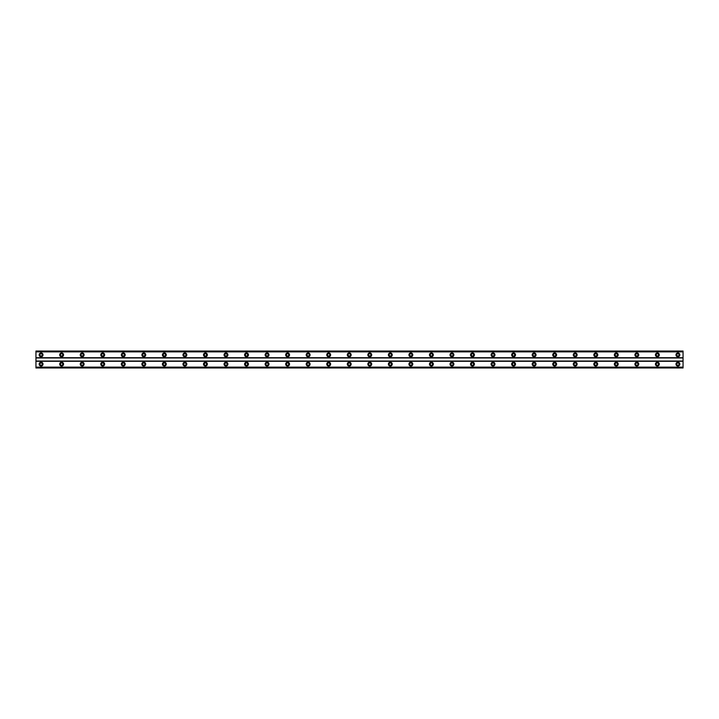 <?xml version="1.0" encoding="UTF-8"?>
<svg xmlns="http://www.w3.org/2000/svg" width="719" height="719" viewBox="0 0 719 719"><rect width="100%" height="100%" fill="white"/><g stroke="black" fill="none" stroke-linecap="round" stroke-linejoin="round"><path stroke-width="1.08" d="M41.082 356.031A1.159 1.159 0 0 1 39.931 354.88A1.159 1.159 0 0 1 41.082 353.721A1.159 1.159 0 0 1 42.241 354.88A1.159 1.159 0 0 1 41.082 356.031M677.918 356.031A1.159 1.159 0 0 1 676.759 354.88A1.159 1.159 0 0 1 677.918 353.721A1.159 1.159 0 0 1 679.069 354.88A1.159 1.159 0 0 1 677.918 356.031M657.373 356.031A1.159 1.159 0 0 1 656.213 354.88A1.159 1.159 0 0 1 657.373 353.721A1.159 1.159 0 0 1 658.523 354.88A1.159 1.159 0 0 1 657.373 356.031M636.827 356.031A1.159 1.159 0 0 1 635.677 354.88A1.159 1.159 0 0 1 636.827 353.721A1.159 1.159 0 0 1 637.987 354.88A1.159 1.159 0 0 1 636.827 356.031M616.282 356.031A1.159 1.159 0 0 1 615.131 354.88A1.159 1.159 0 0 1 616.282 353.721A1.159 1.159 0 0 1 617.441 354.88A1.159 1.159 0 0 1 616.282 356.031M595.745 356.031A1.159 1.159 0 0 1 594.586 354.88A1.159 1.159 0 0 1 595.745 353.721A1.159 1.159 0 0 1 596.896 354.88A1.159 1.159 0 0 1 595.745 356.031M575.2 356.031A1.159 1.159 0 0 1 574.041 354.88A1.159 1.159 0 0 1 575.2 353.721A1.159 1.159 0 0 1 576.359 354.88A1.159 1.159 0 0 1 575.2 356.031M554.655 356.031A1.159 1.159 0 0 1 553.504 354.88A1.159 1.159 0 0 1 554.655 353.721A1.159 1.159 0 0 1 555.814 354.88A1.159 1.159 0 0 1 554.655 356.031M534.118 356.031A1.159 1.159 0 0 1 532.959 354.88A1.159 1.159 0 0 1 534.118 353.721A1.159 1.159 0 0 1 535.269 354.88A1.159 1.159 0 0 1 534.118 356.031M513.573 356.031A1.159 1.159 0 0 1 512.413 354.88A1.159 1.159 0 0 1 513.573 353.721A1.159 1.159 0 0 1 514.723 354.88A1.159 1.159 0 0 1 513.573 356.031M493.027 356.031A1.159 1.159 0 0 1 491.877 354.88A1.159 1.159 0 0 1 493.027 353.721A1.159 1.159 0 0 1 494.187 354.88A1.159 1.159 0 0 1 493.027 356.031M472.482 356.031A1.159 1.159 0 0 1 471.331 354.88A1.159 1.159 0 0 1 472.482 353.721A1.159 1.159 0 0 1 473.641 354.88A1.159 1.159 0 0 1 472.482 356.031M451.945 356.031A1.159 1.159 0 0 1 450.786 354.88A1.159 1.159 0 0 1 451.945 353.721A1.159 1.159 0 0 1 453.096 354.88A1.159 1.159 0 0 1 451.945 356.031M431.4 356.031A1.159 1.159 0 0 1 430.241 354.88A1.159 1.159 0 0 1 431.4 353.721A1.159 1.159 0 0 1 432.559 354.88A1.159 1.159 0 0 1 431.4 356.031M410.855 356.031A1.159 1.159 0 0 1 409.704 354.88A1.159 1.159 0 0 1 410.855 353.721A1.159 1.159 0 0 1 412.014 354.88A1.159 1.159 0 0 1 410.855 356.031M390.318 356.031A1.159 1.159 0 0 1 389.159 354.88A1.159 1.159 0 0 1 390.318 353.721A1.159 1.159 0 0 1 391.469 354.88A1.159 1.159 0 0 1 390.318 356.031M369.773 356.031A1.159 1.159 0 0 1 368.613 354.88A1.159 1.159 0 0 1 369.773 353.721A1.159 1.159 0 0 1 370.923 354.88A1.159 1.159 0 0 1 369.773 356.031M349.227 356.031A1.159 1.159 0 0 1 348.077 354.88A1.159 1.159 0 0 1 349.227 353.721A1.159 1.159 0 0 1 350.387 354.88A1.159 1.159 0 0 1 349.227 356.031M328.682 356.031A1.159 1.159 0 0 1 327.531 354.88A1.159 1.159 0 0 1 328.682 353.721A1.159 1.159 0 0 1 329.841 354.88A1.159 1.159 0 0 1 328.682 356.031M308.145 356.031A1.159 1.159 0 0 1 306.986 354.88A1.159 1.159 0 0 1 308.145 353.721A1.159 1.159 0 0 1 309.296 354.88A1.159 1.159 0 0 1 308.145 356.031M287.6 356.031A1.159 1.159 0 0 1 286.441 354.88A1.159 1.159 0 0 1 287.6 353.721A1.159 1.159 0 0 1 288.759 354.88A1.159 1.159 0 0 1 287.6 356.031M267.055 356.031A1.159 1.159 0 0 1 265.904 354.88A1.159 1.159 0 0 1 267.055 353.721A1.159 1.159 0 0 1 268.214 354.88A1.159 1.159 0 0 1 267.055 356.031M246.518 356.031A1.159 1.159 0 0 1 245.359 354.88A1.159 1.159 0 0 1 246.518 353.721A1.159 1.159 0 0 1 247.669 354.88A1.159 1.159 0 0 1 246.518 356.031M225.973 356.031A1.159 1.159 0 0 1 224.813 354.88A1.159 1.159 0 0 1 225.973 353.721A1.159 1.159 0 0 1 227.123 354.88A1.159 1.159 0 0 1 225.973 356.031M205.427 356.031A1.159 1.159 0 0 1 204.277 354.88A1.159 1.159 0 0 1 205.427 353.721A1.159 1.159 0 0 1 206.587 354.88A1.159 1.159 0 0 1 205.427 356.031M184.882 356.031A1.159 1.159 0 0 1 183.731 354.88A1.159 1.159 0 0 1 184.882 353.721A1.159 1.159 0 0 1 186.041 354.88A1.159 1.159 0 0 1 184.882 356.031M164.345 356.031A1.159 1.159 0 0 1 163.186 354.88A1.159 1.159 0 0 1 164.345 353.721A1.159 1.159 0 0 1 165.496 354.88A1.159 1.159 0 0 1 164.345 356.031M143.8 356.031A1.159 1.159 0 0 1 142.641 354.88A1.159 1.159 0 0 1 143.8 353.721A1.159 1.159 0 0 1 144.959 354.88A1.159 1.159 0 0 1 143.8 356.031M123.255 356.031A1.159 1.159 0 0 1 122.104 354.88A1.159 1.159 0 0 1 123.255 353.721A1.159 1.159 0 0 1 124.414 354.88A1.159 1.159 0 0 1 123.255 356.031M102.718 356.031A1.159 1.159 0 0 1 101.559 354.88A1.159 1.159 0 0 1 102.718 353.721A1.159 1.159 0 0 1 103.869 354.88A1.159 1.159 0 0 1 102.718 356.031M82.173 356.031A1.159 1.159 0 0 1 81.013 354.88A1.159 1.159 0 0 1 82.173 353.721A1.159 1.159 0 0 1 83.323 354.88A1.159 1.159 0 0 1 82.173 356.031M61.627 356.031A1.159 1.159 0 0 1 60.477 354.88A1.159 1.159 0 0 1 61.627 353.721A1.159 1.159 0 0 1 62.787 354.88A1.159 1.159 0 0 1 61.627 356.031M41.082 362.196A1.923 1.923 0 0 0 39.159 364.12A1.923 1.923 0 0 0 41.082 366.052A1.923 1.923 0 0 0 43.014 364.12A1.923 1.923 0 0 0 41.082 362.196M677.918 362.196A1.923 1.923 0 0 0 675.986 364.12A1.923 1.923 0 0 0 677.918 366.052A1.923 1.923 0 0 0 679.841 364.12A1.923 1.923 0 0 0 677.918 362.196M657.373 362.196A1.923 1.923 0 0 0 655.449 364.12A1.923 1.923 0 0 0 657.373 366.052A1.923 1.923 0 0 0 659.296 364.12A1.923 1.923 0 0 0 657.373 362.196M636.827 362.196A1.923 1.923 0 0 0 634.904 364.12A1.923 1.923 0 0 0 636.827 366.052A1.923 1.923 0 0 0 638.751 364.12A1.923 1.923 0 0 0 636.827 362.196M616.282 362.196A1.923 1.923 0 0 0 614.359 364.12A1.923 1.923 0 0 0 616.282 366.052A1.923 1.923 0 0 0 618.214 364.12A1.923 1.923 0 0 0 616.282 362.196M595.745 362.196A1.923 1.923 0 0 0 593.813 364.12A1.923 1.923 0 0 0 595.745 366.052A1.923 1.923 0 0 0 597.669 364.12A1.923 1.923 0 0 0 595.745 362.196M575.2 362.196A1.923 1.923 0 0 0 573.277 364.12A1.923 1.923 0 0 0 575.2 366.052A1.923 1.923 0 0 0 577.123 364.12A1.923 1.923 0 0 0 575.2 362.196M554.655 362.196A1.923 1.923 0 0 0 552.731 364.12A1.923 1.923 0 0 0 554.655 366.052A1.923 1.923 0 0 0 556.587 364.12A1.923 1.923 0 0 0 554.655 362.196M534.118 362.196A1.923 1.923 0 0 0 532.186 364.12A1.923 1.923 0 0 0 534.118 366.052A1.923 1.923 0 0 0 536.041 364.12A1.923 1.923 0 0 0 534.118 362.196M513.573 362.196A1.923 1.923 0 0 0 511.649 364.12A1.923 1.923 0 0 0 513.573 366.052A1.923 1.923 0 0 0 515.496 364.12A1.923 1.923 0 0 0 513.573 362.196M493.027 362.196A1.923 1.923 0 0 0 491.104 364.12A1.923 1.923 0 0 0 493.027 366.052A1.923 1.923 0 0 0 494.951 364.12A1.923 1.923 0 0 0 493.027 362.196M472.482 362.196A1.923 1.923 0 0 0 470.559 364.12A1.923 1.923 0 0 0 472.482 366.052A1.923 1.923 0 0 0 474.414 364.12A1.923 1.923 0 0 0 472.482 362.196M451.945 362.196A1.923 1.923 0 0 0 450.013 364.12A1.923 1.923 0 0 0 451.945 366.052A1.923 1.923 0 0 0 453.869 364.12A1.923 1.923 0 0 0 451.945 362.196M431.4 362.196A1.923 1.923 0 0 0 429.477 364.12A1.923 1.923 0 0 0 431.4 366.052A1.923 1.923 0 0 0 433.323 364.12A1.923 1.923 0 0 0 431.4 362.196M410.855 362.196A1.923 1.923 0 0 0 408.931 364.12A1.923 1.923 0 0 0 410.855 366.052A1.923 1.923 0 0 0 412.787 364.12A1.923 1.923 0 0 0 410.855 362.196M390.318 362.196A1.923 1.923 0 0 0 388.386 364.12A1.923 1.923 0 0 0 390.318 366.052A1.923 1.923 0 0 0 392.241 364.12A1.923 1.923 0 0 0 390.318 362.196M369.773 362.196A1.923 1.923 0 0 0 367.849 364.12A1.923 1.923 0 0 0 369.773 366.052A1.923 1.923 0 0 0 371.696 364.12A1.923 1.923 0 0 0 369.773 362.196M349.227 362.196A1.923 1.923 0 0 0 347.304 364.12A1.923 1.923 0 0 0 349.227 366.052A1.923 1.923 0 0 0 351.151 364.12A1.923 1.923 0 0 0 349.227 362.196M328.682 362.196A1.923 1.923 0 0 0 326.759 364.12A1.923 1.923 0 0 0 328.682 366.052A1.923 1.923 0 0 0 330.614 364.12A1.923 1.923 0 0 0 328.682 362.196M308.145 362.196A1.923 1.923 0 0 0 306.213 364.12A1.923 1.923 0 0 0 308.145 366.052A1.923 1.923 0 0 0 310.069 364.12A1.923 1.923 0 0 0 308.145 362.196M287.6 362.196A1.923 1.923 0 0 0 285.677 364.12A1.923 1.923 0 0 0 287.6 366.052A1.923 1.923 0 0 0 289.523 364.12A1.923 1.923 0 0 0 287.6 362.196M267.055 362.196A1.923 1.923 0 0 0 265.131 364.12A1.923 1.923 0 0 0 267.055 366.052A1.923 1.923 0 0 0 268.987 364.12A1.923 1.923 0 0 0 267.055 362.196M246.518 362.196A1.923 1.923 0 0 0 244.586 364.12A1.923 1.923 0 0 0 246.518 366.052A1.923 1.923 0 0 0 248.441 364.12A1.923 1.923 0 0 0 246.518 362.196M225.973 362.196A1.923 1.923 0 0 0 224.049 364.12A1.923 1.923 0 0 0 225.973 366.052A1.923 1.923 0 0 0 227.896 364.12A1.923 1.923 0 0 0 225.973 362.196M205.427 362.196A1.923 1.923 0 0 0 203.504 364.12A1.923 1.923 0 0 0 205.427 366.052A1.923 1.923 0 0 0 207.351 364.12A1.923 1.923 0 0 0 205.427 362.196M184.882 362.196A1.923 1.923 0 0 0 182.959 364.12A1.923 1.923 0 0 0 184.882 366.052A1.923 1.923 0 0 0 186.814 364.12A1.923 1.923 0 0 0 184.882 362.196M164.345 362.196A1.923 1.923 0 0 0 162.413 364.12A1.923 1.923 0 0 0 164.345 366.052A1.923 1.923 0 0 0 166.269 364.12A1.923 1.923 0 0 0 164.345 362.196M143.8 362.196A1.923 1.923 0 0 0 141.877 364.12A1.923 1.923 0 0 0 143.8 366.052A1.923 1.923 0 0 0 145.723 364.12A1.923 1.923 0 0 0 143.8 362.196M123.255 362.196A1.923 1.923 0 0 0 121.331 364.12A1.923 1.923 0 0 0 123.255 366.052A1.923 1.923 0 0 0 125.187 364.12A1.923 1.923 0 0 0 123.255 362.196M102.718 362.196A1.923 1.923 0 0 0 100.786 364.12A1.923 1.923 0 0 0 102.718 366.052A1.923 1.923 0 0 0 104.641 364.12A1.923 1.923 0 0 0 102.718 362.196M82.173 362.196A1.923 1.923 0 0 0 80.249 364.12A1.923 1.923 0 0 0 82.173 366.052A1.923 1.923 0 0 0 84.096 364.12A1.923 1.923 0 0 0 82.173 362.196M61.627 362.196A1.923 1.923 0 0 0 59.704 364.12A1.923 1.923 0 0 0 61.627 366.052A1.923 1.923 0 0 0 63.551 364.12A1.923 1.923 0 0 0 61.627 362.196M41.082 352.948A1.923 1.923 0 0 0 39.159 354.88A1.923 1.923 0 0 0 41.082 356.804A1.923 1.923 0 0 0 43.014 354.88A1.923 1.923 0 0 0 41.082 352.948M677.918 352.948A1.923 1.923 0 0 0 675.986 354.88A1.923 1.923 0 0 0 677.918 356.804A1.923 1.923 0 0 0 679.841 354.88A1.923 1.923 0 0 0 677.918 352.948M657.373 352.948A1.923 1.923 0 0 0 655.449 354.88A1.923 1.923 0 0 0 657.373 356.804A1.923 1.923 0 0 0 659.296 354.88A1.923 1.923 0 0 0 657.373 352.948M636.827 352.948A1.923 1.923 0 0 0 634.904 354.88A1.923 1.923 0 0 0 636.827 356.804A1.923 1.923 0 0 0 638.751 354.88A1.923 1.923 0 0 0 636.827 352.948M616.282 352.948A1.923 1.923 0 0 0 614.359 354.88A1.923 1.923 0 0 0 616.282 356.804A1.923 1.923 0 0 0 618.214 354.88A1.923 1.923 0 0 0 616.282 352.948M595.745 352.948A1.923 1.923 0 0 0 593.813 354.88A1.923 1.923 0 0 0 595.745 356.804A1.923 1.923 0 0 0 597.669 354.88A1.923 1.923 0 0 0 595.745 352.948M575.2 352.948A1.923 1.923 0 0 0 573.277 354.88A1.923 1.923 0 0 0 575.2 356.804A1.923 1.923 0 0 0 577.123 354.88A1.923 1.923 0 0 0 575.2 352.948M554.655 352.948A1.923 1.923 0 0 0 552.731 354.88A1.923 1.923 0 0 0 554.655 356.804A1.923 1.923 0 0 0 556.587 354.88A1.923 1.923 0 0 0 554.655 352.948M534.118 352.948A1.923 1.923 0 0 0 532.186 354.88A1.923 1.923 0 0 0 534.118 356.804A1.923 1.923 0 0 0 536.041 354.88A1.923 1.923 0 0 0 534.118 352.948M513.573 352.948A1.923 1.923 0 0 0 511.649 354.88A1.923 1.923 0 0 0 513.573 356.804A1.923 1.923 0 0 0 515.496 354.88A1.923 1.923 0 0 0 513.573 352.948M493.027 352.948A1.923 1.923 0 0 0 491.104 354.88A1.923 1.923 0 0 0 493.027 356.804A1.923 1.923 0 0 0 494.951 354.88A1.923 1.923 0 0 0 493.027 352.948M472.482 352.948A1.923 1.923 0 0 0 470.559 354.88A1.923 1.923 0 0 0 472.482 356.804A1.923 1.923 0 0 0 474.414 354.88A1.923 1.923 0 0 0 472.482 352.948M451.945 352.948A1.923 1.923 0 0 0 450.013 354.88A1.923 1.923 0 0 0 451.945 356.804A1.923 1.923 0 0 0 453.869 354.88A1.923 1.923 0 0 0 451.945 352.948M431.4 352.948A1.923 1.923 0 0 0 429.477 354.88A1.923 1.923 0 0 0 431.4 356.804A1.923 1.923 0 0 0 433.323 354.88A1.923 1.923 0 0 0 431.4 352.948M410.855 352.948A1.923 1.923 0 0 0 408.931 354.88A1.923 1.923 0 0 0 410.855 356.804A1.923 1.923 0 0 0 412.787 354.88A1.923 1.923 0 0 0 410.855 352.948M390.318 352.948A1.923 1.923 0 0 0 388.386 354.88A1.923 1.923 0 0 0 390.318 356.804A1.923 1.923 0 0 0 392.241 354.88A1.923 1.923 0 0 0 390.318 352.948M369.773 352.948A1.923 1.923 0 0 0 367.849 354.88A1.923 1.923 0 0 0 369.773 356.804A1.923 1.923 0 0 0 371.696 354.88A1.923 1.923 0 0 0 369.773 352.948M349.227 352.948A1.923 1.923 0 0 0 347.304 354.88A1.923 1.923 0 0 0 349.227 356.804A1.923 1.923 0 0 0 351.151 354.88A1.923 1.923 0 0 0 349.227 352.948M328.682 352.948A1.923 1.923 0 0 0 326.759 354.88A1.923 1.923 0 0 0 328.682 356.804A1.923 1.923 0 0 0 330.614 354.88A1.923 1.923 0 0 0 328.682 352.948M308.145 352.948A1.923 1.923 0 0 0 306.213 354.88A1.923 1.923 0 0 0 308.145 356.804A1.923 1.923 0 0 0 310.069 354.88A1.923 1.923 0 0 0 308.145 352.948M287.6 352.948A1.923 1.923 0 0 0 285.677 354.88A1.923 1.923 0 0 0 287.6 356.804A1.923 1.923 0 0 0 289.523 354.88A1.923 1.923 0 0 0 287.6 352.948M267.055 352.948A1.923 1.923 0 0 0 265.131 354.88A1.923 1.923 0 0 0 267.055 356.804A1.923 1.923 0 0 0 268.987 354.88A1.923 1.923 0 0 0 267.055 352.948M246.518 352.948A1.923 1.923 0 0 0 244.586 354.88A1.923 1.923 0 0 0 246.518 356.804A1.923 1.923 0 0 0 248.441 354.88A1.923 1.923 0 0 0 246.518 352.948M225.973 352.948A1.923 1.923 0 0 0 224.049 354.88A1.923 1.923 0 0 0 225.973 356.804A1.923 1.923 0 0 0 227.896 354.88A1.923 1.923 0 0 0 225.973 352.948M205.427 352.948A1.923 1.923 0 0 0 203.504 354.88A1.923 1.923 0 0 0 205.427 356.804A1.923 1.923 0 0 0 207.351 354.88A1.923 1.923 0 0 0 205.427 352.948M184.882 352.948A1.923 1.923 0 0 0 182.959 354.88A1.923 1.923 0 0 0 184.882 356.804A1.923 1.923 0 0 0 186.814 354.88A1.923 1.923 0 0 0 184.882 352.948M164.345 352.948A1.923 1.923 0 0 0 162.413 354.88A1.923 1.923 0 0 0 164.345 356.804A1.923 1.923 0 0 0 166.269 354.88A1.923 1.923 0 0 0 164.345 352.948M143.8 352.948A1.923 1.923 0 0 0 141.877 354.88A1.923 1.923 0 0 0 143.8 356.804A1.923 1.923 0 0 0 145.723 354.88A1.923 1.923 0 0 0 143.8 352.948M123.255 352.948A1.923 1.923 0 0 0 121.331 354.88A1.923 1.923 0 0 0 123.255 356.804A1.923 1.923 0 0 0 125.187 354.88A1.923 1.923 0 0 0 123.255 352.948M102.718 352.948A1.923 1.923 0 0 0 100.786 354.88A1.923 1.923 0 0 0 102.718 356.804A1.923 1.923 0 0 0 104.641 354.88A1.923 1.923 0 0 0 102.718 352.948M82.173 352.948A1.923 1.923 0 0 0 80.249 354.88A1.923 1.923 0 0 0 82.173 356.804A1.923 1.923 0 0 0 84.096 354.88A1.923 1.923 0 0 0 82.173 352.948M61.627 352.948A1.923 1.923 0 0 0 59.704 354.88A1.923 1.923 0 0 0 61.627 356.804A1.923 1.923 0 0 0 63.551 354.88A1.923 1.923 0 0 0 61.627 352.948M41.082 365.279A1.159 1.159 0 0 1 39.931 364.12A1.159 1.159 0 0 1 41.082 362.969A1.159 1.159 0 0 1 42.241 364.12A1.159 1.159 0 0 1 41.082 365.279M677.918 365.279A1.159 1.159 0 0 1 676.759 364.12A1.159 1.159 0 0 1 677.918 362.969A1.159 1.159 0 0 1 679.069 364.12A1.159 1.159 0 0 1 677.918 365.279M657.373 365.279A1.159 1.159 0 0 1 656.213 364.12A1.159 1.159 0 0 1 657.373 362.969A1.159 1.159 0 0 1 658.523 364.12A1.159 1.159 0 0 1 657.373 365.279M636.827 365.279A1.159 1.159 0 0 1 635.677 364.12A1.159 1.159 0 0 1 636.827 362.969A1.159 1.159 0 0 1 637.987 364.12A1.159 1.159 0 0 1 636.827 365.279M616.282 365.279A1.159 1.159 0 0 1 615.131 364.12A1.159 1.159 0 0 1 616.282 362.969A1.159 1.159 0 0 1 617.441 364.12A1.159 1.159 0 0 1 616.282 365.279M595.745 365.279A1.159 1.159 0 0 1 594.586 364.12A1.159 1.159 0 0 1 595.745 362.969A1.159 1.159 0 0 1 596.896 364.12A1.159 1.159 0 0 1 595.745 365.279M575.2 365.279A1.159 1.159 0 0 1 574.041 364.12A1.159 1.159 0 0 1 575.2 362.969A1.159 1.159 0 0 1 576.359 364.12A1.159 1.159 0 0 1 575.2 365.279M554.655 365.279A1.159 1.159 0 0 1 553.504 364.12A1.159 1.159 0 0 1 554.655 362.969A1.159 1.159 0 0 1 555.814 364.12A1.159 1.159 0 0 1 554.655 365.279M534.118 365.279A1.159 1.159 0 0 1 532.959 364.12A1.159 1.159 0 0 1 534.118 362.969A1.159 1.159 0 0 1 535.269 364.12A1.159 1.159 0 0 1 534.118 365.279M513.573 365.279A1.159 1.159 0 0 1 512.413 364.12A1.159 1.159 0 0 1 513.573 362.969A1.159 1.159 0 0 1 514.723 364.12A1.159 1.159 0 0 1 513.573 365.279M493.027 365.279A1.159 1.159 0 0 1 491.877 364.12A1.159 1.159 0 0 1 493.027 362.969A1.159 1.159 0 0 1 494.187 364.12A1.159 1.159 0 0 1 493.027 365.279M472.482 365.279A1.159 1.159 0 0 1 471.331 364.12A1.159 1.159 0 0 1 472.482 362.969A1.159 1.159 0 0 1 473.641 364.12A1.159 1.159 0 0 1 472.482 365.279M451.945 365.279A1.159 1.159 0 0 1 450.786 364.12A1.159 1.159 0 0 1 451.945 362.969A1.159 1.159 0 0 1 453.096 364.12A1.159 1.159 0 0 1 451.945 365.279M431.4 365.279A1.159 1.159 0 0 1 430.241 364.12A1.159 1.159 0 0 1 431.4 362.969A1.159 1.159 0 0 1 432.559 364.12A1.159 1.159 0 0 1 431.4 365.279M410.855 365.279A1.159 1.159 0 0 1 409.704 364.12A1.159 1.159 0 0 1 410.855 362.969A1.159 1.159 0 0 1 412.014 364.12A1.159 1.159 0 0 1 410.855 365.279M390.318 365.279A1.159 1.159 0 0 1 389.159 364.12A1.159 1.159 0 0 1 390.318 362.969A1.159 1.159 0 0 1 391.469 364.12A1.159 1.159 0 0 1 390.318 365.279M369.773 365.279A1.159 1.159 0 0 1 368.613 364.12A1.159 1.159 0 0 1 369.773 362.969A1.159 1.159 0 0 1 370.923 364.12A1.159 1.159 0 0 1 369.773 365.279M349.227 365.279A1.159 1.159 0 0 1 348.077 364.12A1.159 1.159 0 0 1 349.227 362.969A1.159 1.159 0 0 1 350.387 364.12A1.159 1.159 0 0 1 349.227 365.279M328.682 365.279A1.159 1.159 0 0 1 327.531 364.12A1.159 1.159 0 0 1 328.682 362.969A1.159 1.159 0 0 1 329.841 364.12A1.159 1.159 0 0 1 328.682 365.279M308.145 365.279A1.159 1.159 0 0 1 306.986 364.12A1.159 1.159 0 0 1 308.145 362.969A1.159 1.159 0 0 1 309.296 364.12A1.159 1.159 0 0 1 308.145 365.279M287.6 365.279A1.159 1.159 0 0 1 286.441 364.12A1.159 1.159 0 0 1 287.6 362.969A1.159 1.159 0 0 1 288.759 364.12A1.159 1.159 0 0 1 287.6 365.279M267.055 365.279A1.159 1.159 0 0 1 265.904 364.12A1.159 1.159 0 0 1 267.055 362.969A1.159 1.159 0 0 1 268.214 364.12A1.159 1.159 0 0 1 267.055 365.279M246.518 365.279A1.159 1.159 0 0 1 245.359 364.12A1.159 1.159 0 0 1 246.518 362.969A1.159 1.159 0 0 1 247.669 364.12A1.159 1.159 0 0 1 246.518 365.279M225.973 365.279A1.159 1.159 0 0 1 224.813 364.12A1.159 1.159 0 0 1 225.973 362.969A1.159 1.159 0 0 1 227.123 364.12A1.159 1.159 0 0 1 225.973 365.279M205.427 365.279A1.159 1.159 0 0 1 204.277 364.12A1.159 1.159 0 0 1 205.427 362.969A1.159 1.159 0 0 1 206.587 364.12A1.159 1.159 0 0 1 205.427 365.279M184.882 365.279A1.159 1.159 0 0 1 183.731 364.12A1.159 1.159 0 0 1 184.882 362.969A1.159 1.159 0 0 1 186.041 364.12A1.159 1.159 0 0 1 184.882 365.279M164.345 365.279A1.159 1.159 0 0 1 163.186 364.12A1.159 1.159 0 0 1 164.345 362.969A1.159 1.159 0 0 1 165.496 364.12A1.159 1.159 0 0 1 164.345 365.279M143.8 365.279A1.159 1.159 0 0 1 142.641 364.12A1.159 1.159 0 0 1 143.8 362.969A1.159 1.159 0 0 1 144.959 364.12A1.159 1.159 0 0 1 143.8 365.279M123.255 365.279A1.159 1.159 0 0 1 122.104 364.12A1.159 1.159 0 0 1 123.255 362.969A1.159 1.159 0 0 1 124.414 364.12A1.159 1.159 0 0 1 123.255 365.279M102.718 365.279A1.159 1.159 0 0 1 101.559 364.12A1.159 1.159 0 0 1 102.718 362.969A1.159 1.159 0 0 1 103.869 364.12A1.159 1.159 0 0 1 102.718 365.279M82.173 365.279A1.159 1.159 0 0 1 81.013 364.12A1.159 1.159 0 0 1 82.173 362.969A1.159 1.159 0 0 1 83.323 364.12A1.159 1.159 0 0 1 82.173 365.279M61.627 365.279A1.159 1.159 0 0 1 60.477 364.12A1.159 1.159 0 0 1 61.627 362.969A1.159 1.159 0 0 1 62.787 364.12A1.159 1.159 0 0 1 61.627 365.279M35.95 367.975L35.95 351.025L683.05 351.025L683.05 367.975L35.95 367.975M683.05 367.139L35.95 367.139M35.95 361.298L683.05 361.298M683.05 361.037L35.95 361.037M35.95 357.963L683.05 357.963M683.05 357.703L35.95 357.703M35.95 351.861L683.05 351.861M683.05 367.517L35.95 367.517M35.95 351.483L683.05 351.483M683.05 367.894L35.95 367.894M35.95 351.106L683.05 351.106"/></g></svg>
